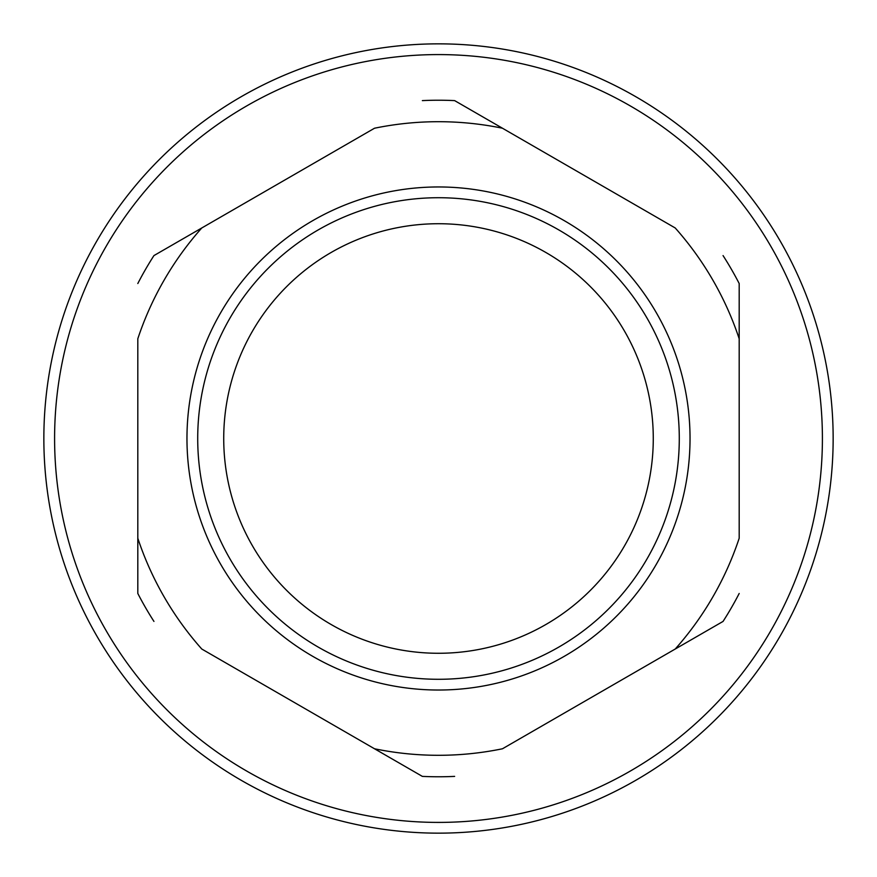 <?xml version="1.0" encoding="UTF-8"?>
<svg xmlns="http://www.w3.org/2000/svg" width="877" height="877" viewBox="0 0 877 877"><rect width="100%" height="100%" fill="white"/><g stroke="black" fill="none" stroke-linecap="round" stroke-linejoin="round"><path stroke-width="1.32" d="M438.5 833.15A394.65 394.65 0 0 1 43.85 438.5A394.65 394.65 0 0 1 438.5 43.85A394.65 394.65 0 0 1 833.15 438.5A394.65 394.65 0 0 1 438.5 833.15M454.637 100.614L675.213 227.965A316.794 316.794 0 0 1 739.19 338.763L739.19 538.237A316.794 316.794 0 0 1 675.213 649.035L502.477 748.772A316.794 316.794 0 0 1 374.523 748.772L201.787 649.035A316.794 316.794 0 0 1 137.81 538.237L137.81 338.763A316.794 316.794 0 0 1 201.787 227.965L374.523 128.228A316.794 316.794 0 0 1 502.477 128.228L454.637 100.614A338.27 338.27 0 0 0 422.363 100.614M438.5 690.024A251.524 251.524 0 0 0 656.336 312.738A251.524 251.524 0 0 0 220.664 312.738A251.524 251.524 0 0 0 438.5 690.024M201.787 227.965L153.946 255.58L201.787 227.965M456.807 55.021A383.907 383.907 0 0 0 54.593 438.5A383.907 383.907 0 0 0 438.5 822.407A383.907 383.907 0 0 0 822.297 447.654A383.907 383.907 0 0 0 456.807 55.021M739.19 338.763L739.19 283.534L739.19 338.763M675.213 649.035L723.054 621.42L675.213 649.035M374.523 748.772L422.363 776.386L374.523 748.772M137.81 538.237L137.81 593.466L137.81 538.237M438.5 679.291A240.791 240.791 0 0 0 647.029 318.11A240.791 240.791 0 0 0 229.971 318.11A240.791 240.791 0 0 0 438.5 679.291M438.5 223.723A214.777 214.777 0 0 1 624.501 545.889A214.777 214.777 0 0 1 252.499 545.889A214.777 214.777 0 0 1 438.5 223.723M153.946 255.58A338.27 338.27 0 0 0 137.81 283.534M137.81 593.466A338.27 338.27 0 0 0 153.946 621.42M739.19 283.534A338.27 338.27 0 0 0 723.054 255.58M723.054 621.42A338.27 338.27 0 0 0 739.19 593.466M422.363 776.386A338.27 338.27 0 0 0 454.637 776.386"/></g></svg>

